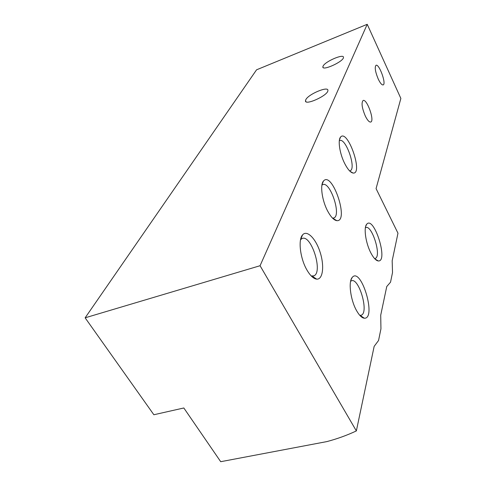 <?xml version="1.0" encoding="UTF-8"?>
<svg xmlns="http://www.w3.org/2000/svg" width="486" height="486" viewBox="0 0 486 486"><rect width="100%" height="100%" fill="white"/><g stroke="black" fill="none" stroke-linecap="round" stroke-linejoin="round"><path stroke-width="0.73" d="M356.402 310.335C359.172 315.317 361.809 317.947 364.324 318.221C376.96 319.053 361.019 265.957 352.143 277.518C348.243 281.801 350.485 299.783 356.402 310.335M370.879 252.951C373.527 257.969 375.994 260.642 378.266 260.964C388.751 261.997 373.843 214.958 366.657 224.289C363.479 227.679 365.703 243.182 370.879 252.951M306.769 269.718C310.153 275.605 313.458 278.745 316.69 279.14C322.983 279.699 324.545 265.775 320.11 252.204C315.827 238.571 306.897 229.489 302.535 234.951C298.009 239.786 300.16 258.26 306.769 269.718M344.756 163.636C347.769 169.432 350.546 172.573 353.097 173.052C363.631 174.492 347.63 128.413 340.571 137.07C337.618 140.09 339.744 153.916 344.756 163.636M327.728 211.185C330.917 217.06 333.949 220.219 336.816 220.668C349.574 222.017 332.205 170.392 323.469 181.053C319.855 184.832 322.024 200.663 327.728 211.185M378.236 79.048C380.228 83.173 381.862 85.123 383.138 84.916C386.589 84.096 379.208 63.636 376.036 65.27C374.512 67.129 375.241 71.721 378.236 79.048M365.308 116.026C367.465 120.34 369.287 122.338 370.763 122.022C374.888 120.917 366.93 98.512 363.109 100.493C361.201 102.734 361.93 107.91 365.308 116.026M374.153 346.372L378.551 340.492L380.945 328.84L380.714 315.201L386.753 286.527L390.537 282.178L392.518 272.549L392.172 260.782L397.973 233.207L376.067 188.604L400.865 98.445L367.222 24.3L260.065 265.721L356.36 430.924L374.153 346.372M356.36 430.924C346.986 435.316 337.163 438.87 326.884 441.592L220.711 461.7L183.83 407.979L153.868 414.746L85.135 317.82L260.065 265.721M367.222 24.3L256.559 69.814L85.135 317.82M305.785 99.745L305.487 100.699C304.564 106.124 328.232 95.408 327.898 90.518C328.597 85.651 308.173 94.229 305.785 99.745M323.087 66.114L322.862 66.849C322.066 71.369 343.796 61.473 343.456 57.427C344.07 53.332 325.055 61.479 323.087 66.114M332.546 218.129L333.894 217.953C341.664 215.274 330.061 180.792 322.68 184.656L321.914 185.166M349.586 170.872L350.163 170.738C356.633 168.727 345.759 137.441 339.659 140.576L339.319 140.758M311.24 275.963L313.883 275.86C323.39 272.215 311.052 233.699 301.946 238.596L300.561 239.683M374.56 258.564L375.35 258.388C381.838 256 371.735 224.119 365.618 227.63L365.387 227.758M359.804 315.359L361.414 315.153C369.19 311.988 358.565 276.57 351.178 280.938L350.6 281.321M323.22 67.584L322.862 66.849M305.998 101.708L305.487 100.699M333.378 218.111L333.894 217.953M332.624 218.141L336.816 220.668M322.03 184.498L323.469 181.053M350.078 171.358L353.097 173.052M339.483 139.689L340.571 137.07M311.745 276.467L312.383 276.285M312.869 276.145L313.883 275.86M312.182 276.157L316.69 279.14M300.585 239.586L302.535 234.951M374.767 258.552L375.35 258.388M374.797 258.813L378.266 260.964M365.66 226.433L366.657 224.289M360.418 315.408L361.414 315.153M360.144 315.402L364.324 318.221M350.862 280.234L352.143 277.518"/></g></svg>
